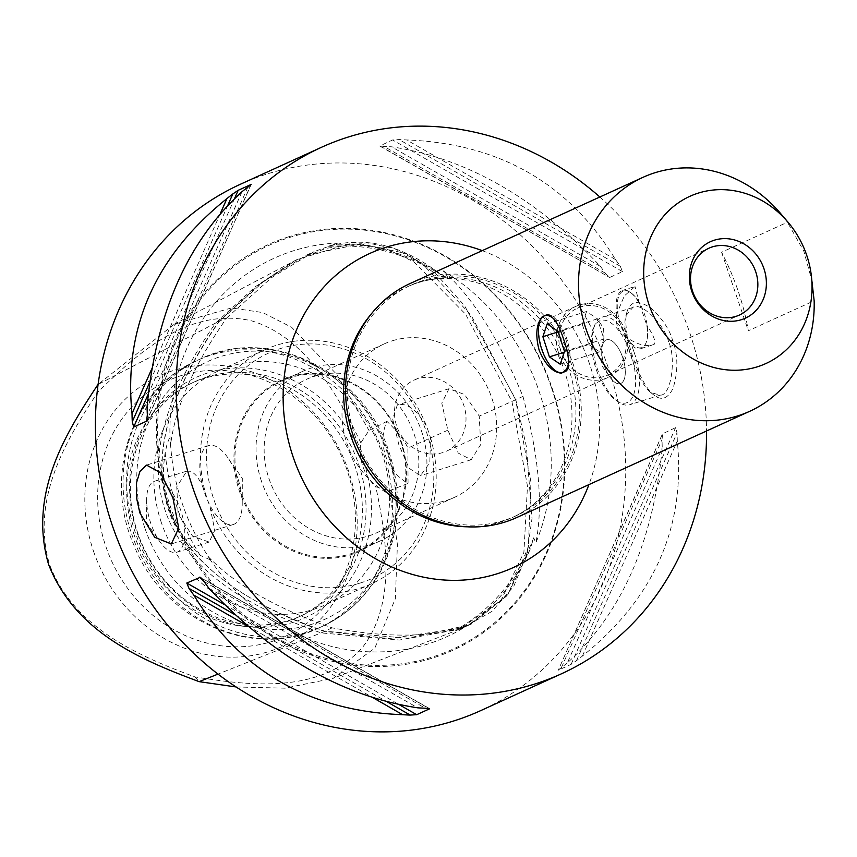 <?xml version="1.0" encoding="UTF-8"?>
<svg xmlns="http://www.w3.org/2000/svg" width="857" height="857" viewBox="0 0 857 857"><rect width="100%" height="100%" fill="white"/><g stroke="black" fill="none" stroke-linecap="round" stroke-linejoin="round"><path stroke-width="0.64" stroke-dasharray="4.29 3.21" d="M616.794 313.823C615.08 322.661 617.533 329.891 624.175 335.505A30.52 13.337 -107.4 0 0 625.631 337.979A30.52 13.337 -107.4 0 0 640.95 348.628A30.52 13.337 -107.4 0 0 645.974 343.025A30.52 13.337 -107.4 0 0 646.799 325.189L639.418 303.507A30.52 13.337 -107.4 0 0 629.97 292.108A30.52 13.337 -107.4 0 0 622.643 290.384A30.52 13.337 -107.4 0 0 616.794 313.823L624.314 295.944L634.994 286.506L622.643 290.384M626.51 337.251A29.695 12.973 -107.4 0 0 646.296 342.157A29.695 12.973 -107.4 0 0 644.882 315.397A29.695 12.973 -107.4 0 0 630.731 292.633A29.695 12.973 -107.4 0 0 617.415 302.414A29.695 12.973 -107.4 0 0 626.51 337.251M554.018 319.072A29.695 12.973 72.6 0 1 568.609 362.329M555.839 370.952A30.52 13.337 72.6 0 1 548.234 362.297A30.52 13.337 72.6 0 1 540.06 320.754M547.505 314.444A30.52 13.337 72.6 0 1 566.606 338.258A30.52 13.337 72.6 0 1 566.681 370.749M564.495 351.391L603.906 339.008L597.383 318.836L586.574 311.487L547.162 323.871M597.383 318.836L557.971 331.22M586.574 311.487L582.289 324.321L558.186 331.895M582.289 324.321L588.813 344.503L564.217 352.227M588.813 344.503L599.621 351.841L603.906 339.008M599.621 351.841L560.221 364.225M560.992 351.574A36.733 32.995 -114.5 0 1 577.275 308.231A36.733 32.995 -114.5 0 1 624.046 331.755A36.733 32.995 -114.5 0 1 607.763 375.087A36.733 32.995 -114.5 0 1 560.992 351.574M624.175 335.505C635.615 344.246 645.567 347.235 654.03 344.471C656.291 342.339 653.88 335.912 646.799 325.189M640.95 348.628L654.03 344.471M639.418 303.507L634.994 286.506M410.075 283.538A128.582 115.491 -114.5 0 1 422.03 278.953A128.582 115.491 -114.5 0 1 571.298 359.169A128.582 115.491 -114.5 0 1 516.771 517.521M780.341 213.211A128.582 115.491 -114.5 0 1 787.422 222.242L721.594 252.247C734.695 277.625 743.608 303.796 748.332 330.77L814.15 300.753M290.384 377.605A93.22 83.74 65.5 0 0 281.707 380.937A93.22 83.74 65.5 0 0 240.389 490.89A93.22 83.74 65.5 0 0 359.062 550.569A93.22 83.74 65.5 0 0 398.601 435.763A93.22 83.74 65.5 0 0 290.384 377.605M261.481 481.27A93.22 83.74 -114.5 0 1 302.81 371.317A93.22 83.74 -114.5 0 1 421.483 430.996A93.22 83.74 -114.5 0 1 380.165 540.949A93.22 83.74 -114.5 0 1 261.481 481.27M314.326 376.341A84.382 75.802 -114.5 0 1 412.292 428.982A84.382 75.802 -114.5 0 1 376.502 532.915A84.382 75.802 -114.5 0 1 272.515 487.579A84.382 75.802 -114.5 0 1 306.474 379.351A84.382 75.802 -114.5 0 1 314.326 376.341M237.539 477.499A41.329 18.051 -107.4 0 0 227.63 457.434A41.329 18.051 -107.4 0 0 208.615 445.608A41.329 18.051 -107.4 0 0 204.48 492.571A41.329 18.051 -107.4 0 0 233.404 524.463A41.329 18.051 -107.4 0 0 242.231 503.884A41.329 18.051 -107.4 0 0 237.539 477.499M596.268 369.56A43.171 18.854 -107.4 0 0 616.108 400.433A43.171 18.854 -107.4 0 0 631.513 356.041A43.171 18.854 -107.4 0 0 593.483 328.435A43.171 18.854 -107.4 0 0 596.268 369.56M634.255 352.57A45.924 20.054 72.6 0 1 629.659 404.761A45.924 20.054 72.6 0 1 618.636 402.169A45.924 20.054 72.6 0 1 597.522 369.324A45.924 20.054 72.6 0 1 594.565 325.564A45.924 20.054 72.6 0 1 602.128 317.133A45.924 20.054 72.6 0 1 634.255 352.57M668.524 341.804C665.782 326.924 641.904 301.064 632.755 307.502L625.899 315.73C620.736 333.512 636.687 381.419 650.688 392.527L660.286 395.131C671.727 395.784 676.173 356.587 668.524 341.804L672.595 340.347C678.123 355.194 678.273 371.199 673.034 388.382C667.828 398.773 661.411 400.99 653.805 395.034C638.54 383.015 621.314 331.166 626.981 311.916C630.27 300.818 638.422 299.661 651.449 308.456C662.515 318.9 669.553 329.527 672.595 340.347M622.707 357.508A22.957 10.027 -107.4 0 0 606.638 339.79A22.957 10.027 -107.4 0 0 603.96 364.696A22.957 10.027 -107.4 0 0 620.404 383.593A22.957 10.027 -107.4 0 0 622.707 357.508A22.957 10.027 -107.4 0 0 606.638 339.79A22.957 10.027 -107.4 0 0 601.732 351.22A22.957 10.027 -107.4 0 0 604.335 365.875A22.957 10.027 -107.4 0 0 609.841 377.026A22.957 10.027 -107.4 0 0 620.404 383.593A22.957 10.027 -107.4 0 0 622.696 357.508M240.549 184.191A289.302 259.864 -114.5 0 1 267.459 173.875A289.302 259.864 -114.5 0 1 603.317 354.359A289.302 259.864 -114.5 0 1 480.616 710.657M599.846 197.003A289.302 259.864 -114.5 0 1 706.543 430.985M600.468 266.431A289.302 259.864 -114.5 0 1 605.246 273.126L609.648 277.486L622.503 271.615L620.297 266.259A289.302 259.864 65.5 0 0 615.519 259.564C568.909 183.334 499.288 143.462 406.679 139.948A289.302 259.864 65.5 0 0 399.116 139.584L392.613 139.959L379.715 146.001L609.648 277.486L379.758 145.819L384.054 146.451A289.302 259.864 -114.5 0 1 391.628 146.815C466.829 158.266 536.439 198.138 600.468 266.431L391.628 146.815M567.323 662.943A289.302 259.864 -114.5 0 1 561.453 667.539L558.271 670.206L571.126 664.346L576.504 660.672A289.302 259.864 65.5 0 0 582.385 656.076C654.18 598.432 685.814 526.755 677.298 441.023A289.302 259.864 65.5 0 0 677.03 432.903L675.605 427.611L662.45 433.867L558.271 670.206L662.75 433.471L661.968 439.77A289.302 259.864 -114.5 0 1 662.236 447.89C653.355 541.549 621.711 613.237 567.323 662.943L662.236 447.89M558.464 352.441A39.036 35.062 -114.5 0 1 575.775 306.399A39.036 35.062 -114.5 0 1 625.46 331.391A39.036 35.062 -114.5 0 1 608.159 377.434A39.036 35.062 -114.5 0 1 558.464 352.441M417.68 378.751A39.036 35.062 65.5 0 0 414.049 380.144A39.036 35.062 65.5 0 0 396.748 426.186A39.036 35.062 65.5 0 0 446.443 451.168A39.036 35.062 65.5 0 0 462.994 403.101A39.036 35.062 65.5 0 0 417.68 378.751M721.594 252.247L748.332 330.77M812.447 282.681L803.823 251.176L787.422 222.242M137.302 533.193A131.946 118.512 65.5 0 0 292.998 622.364A131.946 118.512 65.5 0 0 363.754 462.03A131.946 118.512 65.5 0 0 208.058 372.849A131.946 118.512 65.5 0 0 137.302 533.193M161.362 522.631A128.582 115.491 -114.5 0 1 218.353 370.963A128.582 115.491 -114.5 0 1 230.319 366.378A128.582 115.491 -114.5 0 1 382.051 453.278A128.582 115.491 -114.5 0 1 325.049 604.946A128.582 115.491 -114.5 0 1 161.362 522.631M347.224 470.622A140.644 126.333 65.5 0 0 240.656 372.774A140.644 126.333 65.5 0 0 105.84 546.477A140.644 126.333 65.5 0 0 216.06 645.01A140.644 126.333 65.5 0 0 338.301 586.916A140.644 126.333 65.5 0 0 347.224 470.622M93.499 551.137A148.593 133.467 65.5 0 0 268.852 651.556A148.593 133.467 65.5 0 0 348.542 470.986A148.593 133.467 65.5 0 0 173.189 370.567A148.593 133.467 65.5 0 0 93.499 551.137M134.185 535.014A128.582 115.491 -114.5 0 1 191.175 383.358A128.582 115.491 -114.5 0 1 203.141 378.762A128.582 115.491 -114.5 0 1 257.443 376.212A128.582 115.491 -114.5 0 1 354.873 465.672A128.582 115.491 -114.5 0 1 346.71 571.994A128.582 115.491 -114.5 0 1 297.872 617.34A128.582 115.491 -114.5 0 1 134.185 535.014M206.816 377.091A128.582 115.491 65.5 0 0 194.85 381.676A128.582 115.491 65.5 0 0 137.848 533.343A128.582 115.491 65.5 0 0 301.546 615.658A128.582 115.491 65.5 0 0 358.547 463.991A128.582 115.491 65.5 0 0 206.816 377.091M289.902 376.876A94.088 84.511 -114.5 0 1 405.254 488.351A94.088 84.511 -114.5 0 1 265.402 532.304A94.088 84.511 -114.5 0 1 289.902 376.876M360.09 583.081A123.986 111.367 65.5 0 0 392.377 378.269A123.986 111.367 65.5 0 0 208.08 436.181A123.986 111.367 65.5 0 0 360.09 583.081M392.185 340.84A84.382 75.802 -114.5 0 1 490.15 393.481A84.382 75.802 -114.5 0 1 454.36 497.403A84.382 75.802 -114.5 0 1 446.508 500.413A84.382 75.802 -114.5 0 1 348.542 447.772A84.382 75.802 -114.5 0 1 384.332 343.85A84.382 75.802 -114.5 0 1 392.185 340.84M430.46 437.552A128.582 115.491 -114.5 0 1 371.692 583.671A128.582 115.491 -114.5 0 1 359.736 588.256A128.582 115.491 -114.5 0 1 209.986 506.83L206.237 495.807A128.582 115.491 -114.5 0 1 264.995 349.688A128.582 115.491 -114.5 0 1 276.961 345.103A128.582 115.491 -114.5 0 1 426.7 426.529L430.46 437.552L429.839 462.651L420.455 475.667L409.046 468.222L398.805 444.537L392.656 418.987L397.316 405.018C406.871 402.372 416.663 409.55 426.7 426.529M448.993 388.724L441.784 403.176L447.857 430.171L458.259 453.096L471.211 459.716L480.745 444.537L479.224 416.106L464.558 394.509L448.993 388.724L397.316 405.018M209.986 506.83L214.796 530.226L209.162 542.063L192.643 536.214L178.127 513.889L176.756 486.83L186.869 471.093L154.571 481.238A37.194 16.251 -107.4 0 0 146.633 499.76A37.194 16.251 -107.4 0 0 150.853 523.509A37.194 16.251 -107.4 0 0 159.766 541.56A37.194 16.251 -107.4 0 0 176.874 552.208A37.194 16.251 -107.4 0 0 180.602 509.936A37.194 16.251 -107.4 0 0 154.571 481.238M186.055 471.404C193.307 469.486 200.035 477.617 206.237 495.807M447.857 430.171L407.878 448.115C404.761 440.648 397.787 431.735 386.935 421.365A45.924 41.254 -114.5 0 0 408.061 483.402L407.878 448.115M386.925 421.344L369.024 430.46L360.829 442.801A45.924 41.254 65.5 0 0 375.795 486.755L389.517 490.665L408.061 483.402M219.146 321.214L259.007 284.749L297.122 259.489L353.984 242.413L406.411 253.554L436.267 274.283L464.451 305.553L515.807 399.683L526.391 446.593L532.026 518.431L526.948 554.115L513.804 586.231L491.918 611.405L463.048 627.87L389.014 638.594L324.76 631.427C297.465 622.707 179.124 578.936 164.833 495.217C148.207 422.03 204.641 342.393 219.146 321.214L215.632 323.046L255.493 286.592L293.694 261.289L325.767 248.369L356.48 244.149L385.811 248.626L413.77 261.792L465.597 314.219L511.929 401.43L527.473 486.144L523.884 552.369L501.152 600.093L459.277 629.338L399.448 640.05L321.129 632.884C148.293 572.862 113.135 469.582 215.632 323.046L97.966 384.514L174.11 324.31L231.486 307.931L262.671 312.548L291.637 327.288L336.705 374.359L369.035 430.482M515.807 399.683L479.224 416.106M360.829 442.801C337.015 392.892 304.621 336.49 251.026 320.668C189.161 307.149 138.277 352.216 97.934 392.131C65.871 440.048 30.274 499.899 49.685 564.902C74.013 628.374 139.541 656.441 194.882 676.891C251.979 686.189 320.754 693.656 362.34 647.624C395.848 604.431 387.289 540.542 375.795 486.755M389.517 490.665L397.402 544.399L395.356 598.679L374.809 648.117L333.255 678.305L285.135 688.171L236.104 686.96M194.882 676.891L199.124 681.647M324.76 631.427L218.01 674.095M97.934 392.131L97.966 384.514M468.018 625.171C434.51 637.458 389.228 638.358 332.141 627.86C276.457 608.524 235.064 584.688 207.962 556.364A208.026 186.858 65.5 0 0 468.018 625.171C451.082 630.988 461.677 628.149 466.936 625.931L471.457 624.003L507.237 595.54L530.172 549.219L533.686 537.853L535.861 542.877A208.026 186.858 65.5 0 0 539.107 391.328A208.026 186.858 65.5 0 0 443.219 270.866L446.968 275.697L447.729 277.764L447.108 278.032L435.142 270.212C401.954 246.452 369.271 237.807 337.069 244.266L327.803 246.473C368.371 243.345 407.086 253.34 443.958 276.457M443.219 270.866C472.303 296.811 498.881 338.654 522.952 396.405L515.603 399.748L471.029 315.087L421.355 262.735L394.616 248.68L366.592 242.713L306.742 255.011L264.149 281.053L219.306 321.364C116.809 467.911 151.968 571.191 324.792 631.202L407.557 638.219L469.347 624.967L507.826 594.662L528.351 547.023L530.954 482.052L515.603 399.748M226.655 318.022L271.498 277.7L314.091 251.658L337.979 243.034A208.026 186.858 65.5 0 0 170.447 446.186C174.892 407.953 193.628 365.232 226.655 318.022L219.306 321.364M435.142 270.212A208.883 187.619 65.5 0 0 337.069 244.266L327.77 246.473L337.979 243.034M170.447 446.186L170.318 440.348L169.761 438.495L169.15 438.784L167.061 444.044L165.208 452.646C158.759 492.968 170.414 527.205 200.174 555.357L210.576 559.942L207.962 556.364M332.141 627.86L324.792 631.202M533.686 537.853C518.217 577.875 492.957 608.191 457.938 628.813L466.936 625.931A208.883 187.619 65.5 0 0 530.172 549.219M522.952 396.405C539.042 456.62 543.349 505.437 535.861 542.877M288.852 236.714A222.852 200.174 65.5 0 0 230.822 604.828A222.852 200.174 65.5 0 0 562.074 500.734A222.852 200.174 65.5 0 0 288.852 236.714M208.851 588.223L417.691 707.828M247.609 625.91L373.459 697.984M582.385 656.076L677.298 441.023M615.519 259.564L406.679 139.948M241.985 191.711L147.072 406.764M220.388 213.393L151.807 368.789M504.216 520.37A126.74 113.842 -114.5 0 1 357.08 441.301A126.74 113.842 -114.5 0 1 410.835 285.21A126.74 113.842 -114.5 0 1 422.619 280.689A126.74 113.842 -114.5 0 1 569.766 359.758A126.74 113.842 -114.5 0 1 516.01 515.85A126.74 113.842 -114.5 0 1 504.216 520.37M131.635 533.943A146.954 131.999 65.5 0 0 318.718 628.02A146.954 131.999 65.5 0 0 383.861 454.681A146.954 131.999 65.5 0 0 196.778 360.615A146.954 131.999 65.5 0 0 131.635 533.943M387.428 453.064A146.954 131.999 65.5 0 0 200.345 358.987A146.954 131.999 65.5 0 0 135.202 532.315A146.954 131.999 65.5 0 0 322.286 626.392A146.954 131.999 65.5 0 0 387.428 453.064M145.015 528.501A141.566 127.168 65.5 0 0 312.077 624.175A141.566 127.168 65.5 0 0 388.007 452.142A141.566 127.168 65.5 0 0 220.945 356.458A141.566 127.168 65.5 0 0 145.015 528.501M165.208 452.646A208.883 187.619 65.5 0 0 200.174 555.357M551.383 387.407A221.867 199.285 65.5 0 0 289.559 237.464A221.867 199.285 65.5 0 0 170.575 507.076A221.867 199.285 65.5 0 0 432.389 657.019A221.867 199.285 65.5 0 0 551.383 387.407M204.073 581.528L425.254 708.203M201.224 578.057L428.928 708.471M224.588 604.667L399.319 704.743M235.204 614.844L387.257 701.937M576.504 660.672L677.03 432.903M571.126 664.346L675.605 427.611M561.453 667.539L661.968 439.77M620.297 266.259L399.116 139.584M622.503 271.615L392.613 139.959M605.246 273.126L384.054 146.451M247.866 187.105L147.34 414.884M250.93 184.694L147.115 419.93M234.593 198.438L148.272 394.049M227.866 205.177L149.729 382.211M370.599 314.819A126.74 113.842 -114.5 0 1 407.161 286.881A126.74 113.842 -114.5 0 1 418.955 282.36A126.74 113.842 -114.5 0 1 566.091 361.429A126.74 113.842 -114.5 0 1 512.336 517.521A126.74 113.842 -114.5 0 1 500.542 522.042A126.74 113.842 -114.5 0 1 467.269 526.809M482.223 250.64A172.664 155.096 -114.5 0 1 588.92 484.623M630.731 292.633L629.97 292.108M646.296 342.157L645.974 343.025M603.96 339.854L603.607 328.36L597.19 318.536M607.763 375.087L739.43 315.044M577.275 308.231L708.943 248.198M302.81 371.317L281.707 380.937M380.165 540.949L359.062 550.569M242.231 503.884L242.317 478.335L227.63 457.434M208.615 445.608L146.526 465.115M233.404 524.463L171.304 543.97M616.108 400.433L618.636 402.169M593.483 328.435L594.565 325.564M632.755 307.513L602.128 317.133M660.286 395.131L629.659 404.761M653.805 395.034L650.688 392.527M626.981 311.916L625.899 315.73M575.775 306.399L414.049 380.144M608.159 377.434L446.443 451.168M318.718 628.02C252.151 660.597 162.68 619.45 133.842 545.02C102.979 475.614 131.882 388.285 196.778 360.615L200.345 358.987C270.18 324.567 364.311 372.12 389.046 452.089C402.394 493.289 399.951 532.347 381.719 569.262C368.007 595.251 348.199 614.287 322.286 626.392L318.718 628.02M257.443 376.212L240.656 372.774M346.71 571.994L338.301 586.916M194.85 381.676L191.175 383.358M301.546 615.658L297.872 617.34M384.332 343.85L306.474 379.351M454.36 497.403L376.502 532.915M264.995 349.688L218.353 370.963M371.692 583.671L325.049 604.946M471.211 459.716L420.455 475.667M146.633 499.76L146.547 522.749L159.766 541.56M209.162 542.063L176.874 552.208M174.11 324.3L293.694 261.289M601.732 351.22L601.678 365.414L609.841 377.026M459.277 629.338L333.255 678.305M306.742 255.011L314.091 251.658M471.457 624.003L469.347 624.967M210.576 559.942C186.098 523.906 172.707 484.441 170.404 441.516M297.122 259.489L293.576 261.353M463.048 627.87L459.288 629.327M429.593 708.653L200.27 577.307M146.868 420.787L251.176 184.437M410.835 285.21L407.161 286.881C425.254 278.675 444.815 276.415 465.833 280.1C482.105 283.11 497.66 289.773 512.475 300.1C543.584 322.885 562.824 353.93 570.194 393.234C574.897 424.515 570.323 452.346 556.472 476.738C545.438 495.496 530.729 509.101 512.336 517.521L516.01 515.85"/><path stroke-width="1.29" d="M568.609 362.329A29.695 12.973 72.6 0 1 555.465 370.706A29.695 12.973 72.6 0 1 547.698 362.018A29.695 12.973 72.6 0 1 539.899 321.171A29.695 12.973 72.6 0 1 554.018 319.072M540.06 320.754A30.52 13.337 72.6 0 1 540.221 320.314A30.52 13.337 72.6 0 1 542.127 316.908L547.505 314.444C553.515 316.351 558.882 324.599 563.606 339.201C568.812 353.759 569.83 364.279 566.681 370.749L561.292 373.202A30.52 13.337 72.6 0 1 556.225 371.22A30.52 13.337 72.6 0 1 555.839 370.952M564.495 351.391L560.221 364.225L549.401 356.887L542.877 336.705L547.162 323.871L557.971 331.22L564.495 351.391M558.186 331.895L542.877 336.705M564.217 352.227L549.401 356.887M755.713 271.712A36.733 32.995 -114.5 0 1 739.43 315.044A36.733 32.995 -114.5 0 1 692.66 291.53A36.733 32.995 -114.5 0 1 708.943 248.198A36.733 32.995 -114.5 0 1 755.713 271.712M561.292 373.202C552.551 372.163 545.181 364.536 539.192 350.331C535.25 335.376 536.225 324.235 542.127 316.908M810.936 272.644L814.15 300.753A128.582 115.491 -114.5 0 1 749.704 411.306L516.771 517.521A128.582 115.491 -114.5 0 1 504.805 522.106A128.582 115.491 -114.5 0 1 355.537 441.891A128.582 115.491 -114.5 0 1 410.075 283.538L643.007 177.324A128.582 115.491 -114.5 0 1 654.962 172.739A128.582 115.491 -114.5 0 1 780.341 213.211L787.851 222.017A91.838 82.497 -114.5 0 1 810.936 272.644A91.838 82.497 -114.5 0 1 757.417 366.785A91.838 82.497 -114.5 0 1 649.038 304.717A91.838 82.497 -114.5 0 1 698.294 193.104A91.838 82.497 -114.5 0 1 787.851 222.017M749.704 411.306A128.582 115.491 -114.5 0 1 591.266 342.232A128.582 115.491 -114.5 0 1 643.007 177.324M139.852 512.882L136.392 497.221L136.552 482.641L139.937 471.446L146.526 465.115L160.43 472.614L172.91 497.81L178.738 528.105L171.304 543.97L154.731 537.318L139.852 512.882M706.543 430.985A289.302 259.864 -114.5 0 1 561.421 673.806L480.616 710.657A289.302 259.864 -114.5 0 1 453.707 720.973A289.302 259.864 -114.5 0 1 117.848 540.488A289.302 259.864 -114.5 0 1 240.549 184.191L321.354 147.35A289.302 259.864 -114.5 0 1 348.263 137.034A289.302 259.864 -114.5 0 1 599.846 197.003M561.421 673.806A289.302 259.864 -114.5 0 1 534.511 684.122A289.302 259.864 -114.5 0 1 198.653 503.637A289.302 259.864 -114.5 0 1 321.354 147.35M250.93 184.694L247.866 187.105A289.302 259.864 65.5 0 0 241.985 191.711C187.597 241.406 155.963 313.094 147.072 406.764A289.302 259.864 65.5 0 0 147.34 414.884L146.558 421.183L133.703 427.043L132.278 421.751A289.302 259.864 -114.5 0 1 132.021 413.631C123.494 327.899 155.138 256.211 226.934 198.578A289.302 259.864 -114.5 0 1 232.804 193.971L238.182 190.308L251.176 184.437M146.868 420.787L147.115 419.93M201.224 578.057L199.66 577.168L204.073 581.528A289.302 259.864 65.5 0 0 208.851 588.223C272.869 656.516 342.489 696.387 417.691 707.828A289.302 259.864 65.5 0 0 425.254 708.203L429.55 708.835L416.695 714.695L410.203 715.07A289.302 259.864 -114.5 0 1 402.629 714.695C310.02 711.192 240.41 671.32 193.789 595.09A289.302 259.864 -114.5 0 1 189.011 588.395L186.805 583.028L200.27 577.307M429.593 708.653L428.928 708.471M691.781 291.284A42.036 37.762 65.5 0 0 757.609 308.702A42.036 37.762 65.5 0 0 734.17 239.853A42.036 37.762 65.5 0 0 691.781 291.284M98.094 384.439L97.966 384.514C65.7 433.214 27.981 493.771 48.603 564.484C75.459 633.237 143.14 660.672 199.124 681.647L236.104 686.96M218.01 674.095L199.124 681.647M193.789 595.09L247.609 625.91M373.459 697.984L402.629 714.695M226.934 198.578L220.388 213.393M151.807 368.789L132.021 413.631M186.805 583.028L224.588 604.667M399.319 704.743L416.695 714.695M189.011 588.395L235.204 614.844M387.257 701.937L410.203 715.07M238.182 190.308L234.593 198.438M148.272 394.049L133.703 427.043M232.804 193.971L227.866 205.177M149.729 382.211L132.278 421.751M467.269 526.809A126.74 113.842 -114.5 0 1 350.974 436.384A126.74 113.842 -114.5 0 1 370.599 314.819M588.92 484.623A172.664 155.096 -114.5 0 1 496.964 573.836A172.664 155.096 -114.5 0 1 293.201 457.145A172.664 155.096 -114.5 0 1 324.139 286.741A172.664 155.096 -114.5 0 1 482.223 250.64M555.465 370.706L556.225 371.22M539.899 321.171L540.221 320.314"/></g></svg>

